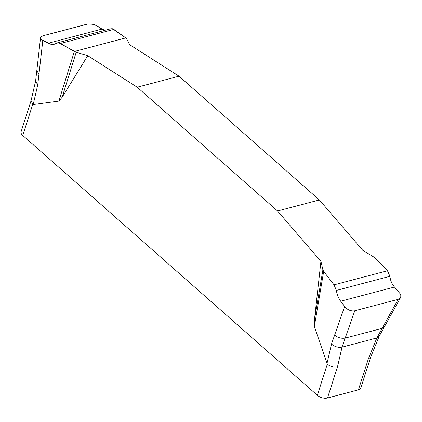 <?xml version="1.0" encoding="UTF-8"?>
<svg xmlns="http://www.w3.org/2000/svg" width="422" height="422" viewBox="0 0 422 422"><rect width="100%" height="100%" fill="white"/><g stroke="black" fill="none" stroke-linecap="round" stroke-linejoin="round"><path stroke-width="0.63" d="M400.657 297.42L384.358 326.876L382.126 328.369L398.189 299.34L399.608 298.686L400.642 297.436L400.9 295.817L400.388 294.018L394.501 287.034C391.911 284.069 390.387 280.493 389.928 276.294L387.475 270.75L375.116 257.826L362.762 250.33L319.375 199.97L179.028 76.182L129.591 44.663L126.737 38.919L125.788 37.911L74.351 51.473L60.409 43.482L58.173 42.791L54.48 44.178L52.513 44.447L50.397 44.136L41.831 39.784L40.67 38.444L40.723 37.157L42.991 35.775L87.628 24.096L92.054 24.202L94.992 24.914L102.04 29.076L105.057 30.278L102.04 29.076L97.355 26.027C93.937 24.165 90.282 23.6 86.399 24.328L42.991 35.775L41.609 36.324L40.691 37.22L40.612 38.281L41.345 39.373L42.822 40.401L37.732 84.943L33.196 104.556L32.716 104.413L22.746 135.462L317.333 395.293A7.459 3.94 17.8 0 0 327.493 398.004L358.41 389.854A7.459 3.94 17.8 0 0 360.81 387.987L370.753 357.012M87.76 55.693L76.197 52.244L62.139 97.229L87.76 55.693L137.197 87.206L277.544 210.995L320.936 261.355L314.464 319.781L322.904 269.848L320.936 261.355M62.139 97.229L58.843 101.101L33.196 104.556M317.333 395.293L327.303 364.249L314.364 326.48L314.464 319.781M277.544 210.995L319.375 199.97M179.028 76.182L137.197 87.206M398.189 299.34L354.786 310.782L345.196 338.101C341.314 338.734 337.8 337.706 334.646 335.026L344.626 306.599L340.691 301.218C338.491 298.138 337.046 294.535 336.35 290.42L334.045 284.839L323.679 271.388L314.364 326.48M323.679 271.388L322.904 269.848M334.646 335.026L331.502 344.057C334.657 346.742 338.175 347.765 342.052 347.137L337.463 366.961L327.493 398.004M354.786 310.782C350.951 311.352 347.564 309.954 344.626 306.599M358.41 389.854L368.38 358.805L376.851 337.959L382.126 328.369L345.196 338.101L342.052 347.137L376.851 337.959L379.193 336.239L384.358 326.876M76.197 52.244L59.265 42.981L57.524 42.828L54.285 44.236L51.568 44.379L48.229 43.26L42.822 40.401M58.843 101.101L74.351 51.473M110.838 28.754L112.431 28.738L113.84 29.398L125.788 37.911L112.605 28.786M368.38 358.805L370.727 357.086L379.193 336.239M327.303 364.249C330.553 366.676 333.939 367.578 337.463 366.961M31.043 100.779L21.1 131.743A7.459 3.94 17.8 0 0 22.746 135.462M31.086 100.647L32.716 104.413M326.966 363.669L331.502 344.057M38.977 74.24L36.814 70.579L40.581 37.416M31.022 100.863L35.612 81.04L37.732 84.943M48.229 43.26L102.04 29.076M60.409 43.482L113.84 29.398M394.501 287.034L340.691 301.218M389.928 276.294L336.35 290.42M387.475 270.75L334.045 284.839M35.612 81.04L36.814 70.569M57.244 42.88L110.786 28.765"/></g></svg>
